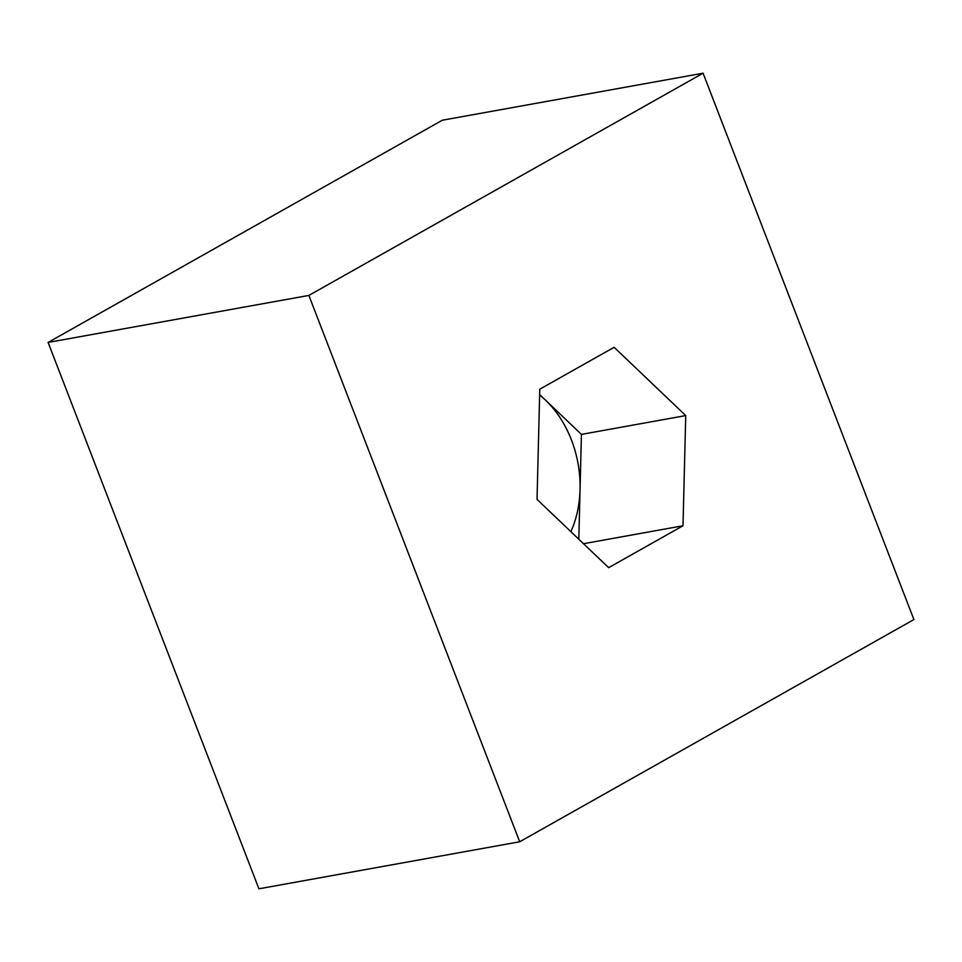 <?xml version="1.0" encoding="UTF-8"?>
<svg xmlns="http://www.w3.org/2000/svg" width="962" height="962" viewBox="0 0 962 962"><rect width="100%" height="100%" fill="white"/><g stroke="black" fill="none" stroke-linecap="round" stroke-linejoin="round"><path stroke-width="1.44" d="M539.634 395.033A97.018 72.102 -100.2 0 1 545.622 400.252L539.646 394.552M581.421 434.391L545.622 400.252A97.018 72.102 -100.2 0 1 571.464 440.007A97.018 72.102 -100.2 0 1 580.05 489.49L581.421 434.391L685.738 415.584L614.129 347.294L539.778 389.201L537.036 499.398L608.645 567.676L682.996 525.769L685.738 415.584M578.823 539.237L580.05 489.49A97.018 72.102 -100.2 0 1 570.887 531.673M703.078 73.208L913.9 619.564L519.696 841.774L258.922 888.792L48.1 342.436L442.304 120.226L703.078 73.208L308.874 295.418L48.1 342.436M519.696 841.774L308.874 295.418M583.513 543.71L682.996 525.769"/></g></svg>
